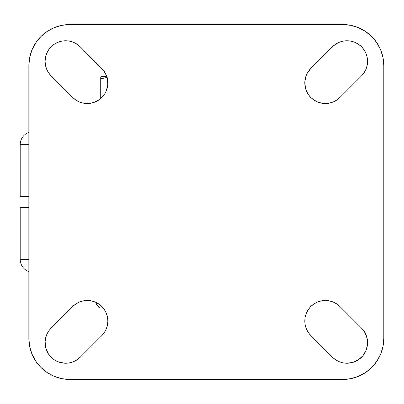 <?xml version="1.0" encoding="UTF-8"?>
<svg xmlns="http://www.w3.org/2000/svg" width="404" height="404" viewBox="0 0 404 404"><rect width="100%" height="100%" fill="white"/><g stroke="black" fill="none" stroke-linecap="round" stroke-linejoin="round"><path stroke-width="0.61" d="M95.95 303.722L100.278 308.05L103.232 308.05L100.278 308.05L95.95 303.722L98.384 303.722L95.95 303.722L95.95 302.384M106.808 76.482L104.05 76.482A14.382 14.382 0 0 0 100.278 76.987L100.278 78.997L107.257 77.356L100.278 78.997L100.278 76.987M20.2 196.591L28.856 196.591L20.2 196.591L20.2 144.647L20.2 196.591M28.856 144.647L20.2 144.647L28.856 144.647M20.2 259.353L28.856 259.353L20.2 259.353A12.984 12.984 0 0 0 28.856 271.599A12.984 12.984 0 0 1 20.2 259.353L20.2 207.409L20.2 259.353M28.856 207.409L20.2 207.409L28.856 207.409M28.856 132.401A12.984 12.984 0 0 0 20.2 144.647A12.984 12.984 0 0 1 28.856 132.401M364.105 49.899L366.004 53.454L367.17 57.312L367.569 61.322L367.17 65.332L366.004 69.19L364.105 72.745L361.545 75.861L339.905 97.5A20.559 20.559 0 0 1 325.366 103.525L319.397 102.636L316.574 101.55L311.56 98.197L309.474 96.006L306.373 90.829L304.904 84.976L304.828 81.951L306.01 76.038L307.232 73.27L310.827 68.422L332.467 46.783L335.583 44.228L339.138 42.324L342.996 41.157L347.006 40.759L351.02 41.157L354.874 42.324L358.429 44.228L361.545 46.783L364.105 49.899L366.004 53.454L367.17 57.312L367.569 61.322L367.17 65.332L366.004 69.19L364.105 72.745L361.545 75.861L339.905 97.5L336.79 100.056L333.234 101.96L329.376 103.126L325.366 103.525L322.352 103.298M107.459 317.024L107.853 321.034L107.459 325.048L106.287 328.901L104.389 332.457L101.833 335.572L80.189 357.217A20.559 20.559 0 0 1 65.65 363.236L59.686 362.353L56.863 361.262L54.227 359.772L49.758 355.722L48.015 353.248L45.708 347.672L45.117 341.668L46.293 335.749L49.136 330.427L51.116 328.139L72.755 306.495L75.871 303.939L79.426 302.041L83.28 300.869L87.294 300.475L91.304 300.869L95.162 302.041L98.717 303.939L101.833 306.495L104.389 309.61L106.287 313.166L107.459 317.024L107.853 321.034L107.459 325.048L106.287 328.901L104.389 332.457L101.833 335.572L80.189 357.217L77.073 359.772L73.523 361.671L69.665 362.843L65.65 363.236L62.635 363.014M361.545 328.139A20.559 20.559 0 0 1 347.006 363.241L342.996 362.843L339.138 361.676L335.583 359.772L332.467 357.217L310.833 335.578L308.272 332.467L306.373 328.912L305.202 325.053L304.808 321.044L305.202 317.029L306.373 313.171L308.272 309.621L310.833 306.505L313.948 303.944L317.504 302.046L321.357 300.874L325.371 300.48L329.381 300.874L333.239 302.046L336.795 303.944L339.91 306.505L361.545 328.139L365.14 332.987L367.17 338.668L367.468 344.693L366.004 350.546L362.903 355.722L358.429 359.772L352.975 362.353L347.006 363.241L342.996 362.843L339.138 361.676L335.583 359.772L332.467 357.217L310.833 335.578A20.559 20.559 0 0 1 310.833 306.505A20.559 20.559 0 0 1 339.91 306.505L361.545 328.139L365.14 332.987M101.833 68.427A20.559 20.559 0 0 1 87.294 103.525L83.28 103.131L79.426 101.96L75.871 100.061L72.755 97.505L51.116 75.866L48.561 72.75L46.662 69.195L45.49 65.337L45.096 61.327L45.49 57.318L46.662 53.459L48.561 49.904L51.116 46.788L54.232 44.233L57.787 42.329L61.645 41.163L65.655 40.769L69.665 41.163L73.523 42.329L77.078 44.233L80.194 46.788L101.833 68.427L105.424 73.27L107.459 78.952L107.757 84.981L106.287 90.834L104.929 93.536L101.101 98.197L98.717 100.061L93.263 102.641L87.294 103.525A20.559 20.559 0 0 1 72.755 97.505L51.116 75.866A20.559 20.559 0 0 1 51.116 46.788A20.559 20.559 0 0 1 80.194 46.788L103.808 70.715L106.651 76.038L107.459 78.952M383.8 338.35A41.122 41.122 0 0 1 342.678 379.472L69.978 379.472A41.122 41.122 0 0 1 28.856 338.35L28.856 65.65A41.122 41.122 0 0 1 69.978 24.528L342.678 24.528A41.122 41.122 0 0 1 383.8 65.65L383.8 338.35L383.8 65.65L383.012 57.626L380.669 49.914L376.871 42.804L371.756 36.572L365.524 31.456L358.414 27.659L350.702 25.321L342.678 24.528L69.978 24.528L61.958 25.321L54.242 27.659L47.132 31.456L40.9 36.572L35.789 42.804L31.987 49.914L29.649 57.626L28.856 65.65L28.856 338.35L29.649 346.374L31.987 354.086L35.789 361.196L40.9 367.428L47.132 372.544L54.242 376.341L61.958 378.679L69.978 379.472L342.678 379.472L350.702 378.679L358.414 376.341L365.524 372.544L371.756 367.428L376.871 361.196L380.669 354.086L383.012 346.374L383.8 338.35M342.678 379.472L350.702 378.679L358.414 376.341M380.669 354.086L383.012 346.374M383.8 65.65L383.012 57.626L380.669 49.914M358.414 27.659L350.702 25.321M69.978 24.528L61.958 25.321L54.242 27.659M31.987 49.914L29.649 57.626M28.856 338.35L29.649 346.374L31.987 354.086M54.242 376.341L61.958 378.679M313.943 100.056L311.56 98.197M305.424 87.956L304.828 81.951M307.232 73.27L310.827 68.422L332.467 46.783A20.559 20.559 0 0 1 361.545 46.783A20.559 20.559 0 0 1 361.545 75.861M339.138 42.324L342.996 41.157L347.006 40.759L351.02 41.157L354.874 42.324L358.429 44.228L361.545 46.783M54.227 359.772L51.843 357.909M45.708 347.672L45.192 344.693M95.162 302.041L98.717 303.939L101.833 306.495M73.523 361.671L69.665 362.843M308.272 332.467L306.373 328.912L305.202 325.053L304.808 321.044L305.202 317.029L306.373 313.171L308.272 309.621L310.833 306.505M329.381 300.874L333.239 302.046L336.795 303.944L339.91 306.505M366.367 335.754L367.17 338.668M367.468 344.693L366.004 350.546L364.64 353.248L362.903 355.722L358.429 359.772M352.975 362.353L347.006 363.241A20.559 20.559 0 0 1 332.467 357.217M83.28 103.131L79.426 101.96L75.871 100.061L72.755 97.505M45.49 65.337L45.096 61.327L45.49 57.318L46.662 53.459L48.561 49.904L51.116 46.788M65.655 40.769L69.665 41.163L73.523 42.329M77.078 44.233L80.194 46.788M107.757 84.981L107.237 87.961M104.929 93.536L101.101 98.197L98.717 100.061M90.309 103.303L87.294 103.525M65.65 363.236A20.559 20.559 0 0 1 51.116 328.139L72.755 306.495A20.559 20.559 0 0 1 101.833 306.495A20.559 20.559 0 0 1 101.833 335.572M325.366 103.525A20.559 20.559 0 0 1 310.827 68.422M100.278 78.997L103.727 77.947L100.278 78.997L100.278 98.904L100.278 77.361M107.08 77.376L106.373 77.472"/></g></svg>
